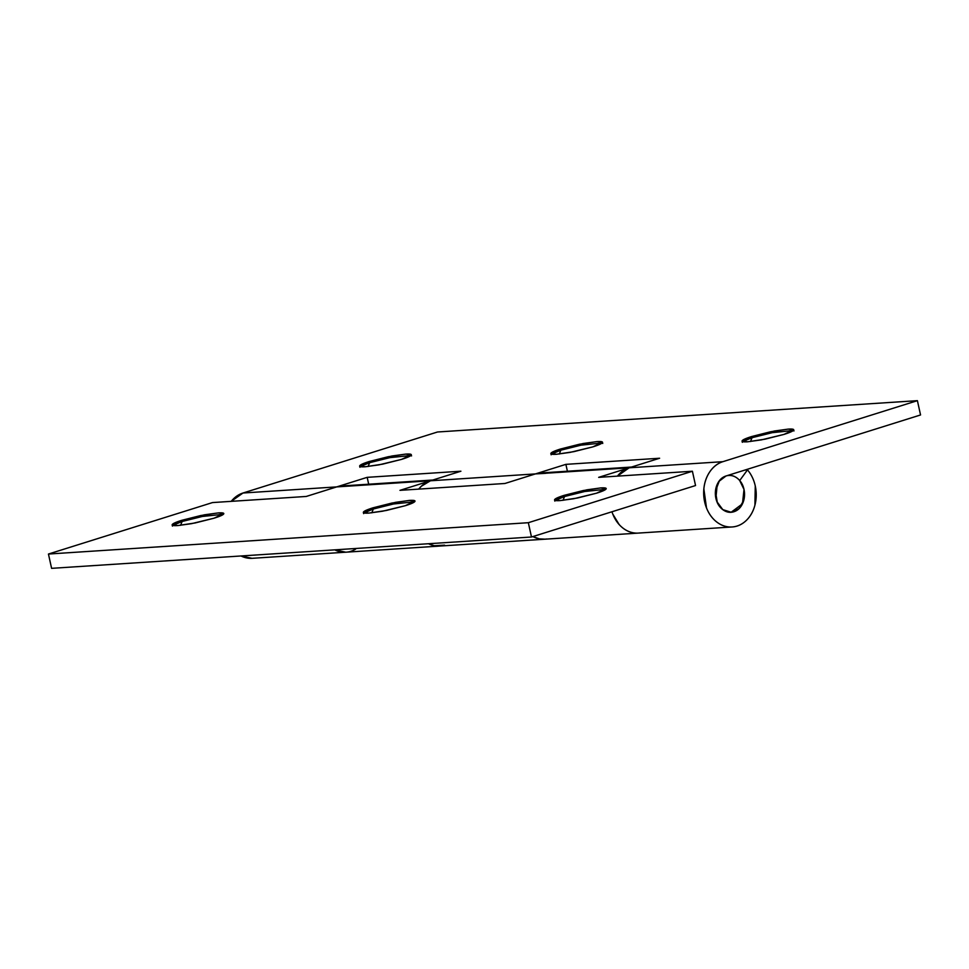 <?xml version="1.0" encoding="UTF-8"?>
<svg xmlns="http://www.w3.org/2000/svg" width="969" height="969" viewBox="0 0 969 969"><rect width="100%" height="100%" fill="white"/><g stroke="black" fill="none" stroke-linecap="round" stroke-linejoin="round"><path stroke-width="1.45" d="M784.006 434.403L761.355 439.89L747.656 441.779L742.084 441.125L751.762 436.51L752.029 437.697L742.739 441.61L752.029 437.697L750.515 441.525L752.029 437.697L772.245 432.671L793.296 430.49L772.245 432.671L752.029 437.697L751.762 436.51L770.743 431.726L788.039 429.134C792.497 428.843 794.326 429.206 793.538 430.236C792.751 431.266 789.565 432.658 784.006 434.403L765.025 439.175L747.729 441.779C743.271 442.07 741.442 441.694 742.23 440.665C743.017 439.635 746.191 438.254 751.762 436.51L774.413 431.011L788.112 429.122L793.684 429.776L784.006 434.403M592.798 446.891L570.16 452.378L556.448 454.267L550.876 453.613L560.554 448.998L560.821 450.185L551.531 454.098L560.821 450.185L559.319 454.013L560.821 450.185L581.037 445.159L602.088 442.978L581.037 445.159L560.821 450.185L560.554 448.998L579.535 444.214L596.831 441.622C601.289 441.331 603.118 441.694 602.33 442.724C601.543 443.754 598.37 445.146 592.798 446.891L573.83 451.663L556.521 454.267C552.076 454.558 550.235 454.182 551.022 453.153C551.809 452.123 554.995 450.742 560.554 448.998L583.205 443.499L596.916 441.61L602.476 442.264L592.798 446.891M401.59 459.379L378.952 464.866L365.24 466.755L359.669 466.101L369.346 461.486L369.613 462.673L360.323 466.586L369.613 462.673L368.111 466.501L369.613 462.673L389.829 457.647L410.892 455.466L389.829 457.647L369.613 462.673L369.346 461.486L388.327 456.702L405.636 454.11C410.081 453.819 411.91 454.182 411.122 455.212C410.335 456.242 407.162 457.634 401.59 459.379L382.622 464.151L365.313 466.755C360.868 467.046 359.039 466.67 359.826 465.641C360.613 464.611 363.787 463.23 369.346 461.486L391.997 455.987L405.708 454.098L411.28 454.752L401.59 459.379M739.698 480.539L744.01 489.454L742.46 503.832L731.147 512.25L722.789 509.621L717.314 502.596L715.449 491.089L719.41 480.709L726.011 475.985L920.55 414.962L726.011 475.985C722.135 477.196 719.204 479.982 717.23 484.343L715.885 498.272A18.435 14.583 -93.7 0 1 728.155 475.525A18.435 14.583 -93.7 0 1 744.01 489.454L743.829 500.125L738.959 508.689L731.062 512.262L722.789 509.621L716.927 501.676L715.449 491.089L718.865 481.448L726.011 475.985C729.899 474.762 733.594 475.464 737.106 478.105C740.631 480.733 742.92 484.512 744.01 489.454A18.435 14.583 -93.7 0 1 731.74 512.201A18.435 14.583 -93.7 0 1 715.885 498.272C716.975 503.214 719.264 506.993 722.789 509.621C726.302 512.25 729.996 512.964 733.884 511.741C737.76 510.53 740.691 507.744 742.666 503.383L744.01 489.454A18.435 14.583 -93.7 0 0 739.698 480.539L747.499 469.88A33.176 26.248 -93.7 0 1 755.263 485.917A33.176 26.248 -93.7 0 1 733.521 526.833A33.176 26.248 -93.7 0 1 704.209 499.592A33.176 26.248 -93.7 0 1 722.874 461.68L629.147 467.797A33.176 26.248 86.3 0 0 617.398 476.13L629.147 467.797L722.874 461.68L917.401 400.657L437.516 431.992L242.989 493.015A33.176 26.248 86.3 0 0 231.228 501.348L242.989 493.015L336.715 486.898L242.989 493.015L437.516 431.992L917.401 400.657L920.55 414.962L917.401 400.657L722.874 461.68C717.75 463.279 713.463 466.561 709.998 471.515C706.534 476.469 704.487 482.259 703.857 488.885L706.498 507.926C708.908 513.994 712.421 518.766 717.048 522.23C721.687 525.707 726.653 527.281 731.946 526.979C737.252 526.676 741.988 524.532 746.166 520.559C750.357 516.586 753.276 511.45 754.924 505.14L755.263 485.917A33.176 26.248 86.3 0 0 747.499 469.88L744.931 470.05L747.499 469.88L739.698 480.539M241.027 555.976A33.176 26.248 86.3 0 0 253.636 558.168M347.362 552.051A33.176 26.248 -93.7 0 1 334.765 549.847A33.176 26.248 86.3 0 0 345.339 552.221M342.638 485.929A33.176 26.248 86.3 0 0 336.715 486.898L367.178 477.342L336.715 486.898L430.442 480.781A33.176 26.248 86.3 0 0 418.693 489.115L421.297 486.268L430.442 480.781L535.421 473.914L430.442 480.781L460.905 471.213L430.442 480.781A33.176 26.248 -93.7 0 1 436.365 479.812M444.589 545.147L434.366 545.741L428.48 543.73A33.176 26.248 86.3 0 0 441.67 545.838M546.649 538.982A33.176 26.248 -93.7 0 1 532.865 536.572A33.176 26.248 86.3 0 0 543.573 539.248M637.772 533.12A33.176 26.248 -93.7 0 1 611.948 511.765A33.176 26.248 86.3 0 0 639.794 532.95M541.501 472.957A33.176 26.248 86.3 0 0 535.421 473.914L565.884 464.357L659.61 458.24L629.147 467.797A33.176 26.248 -93.7 0 1 635.07 466.84M367.178 477.342L460.905 471.213L367.178 477.342L368.692 484.209L367.178 477.342M240.99 555.976L252.061 558.326M355.671 549.096C350.923 551.942 345.921 552.863 340.64 551.858L334.705 549.859L345.788 552.197M545.644 473.332L535.421 473.914L565.884 464.357L567.398 471.237L565.884 464.357L659.61 458.24L598.672 477.354L692.399 471.237L528.335 522.703L48.45 554.038L212.514 502.572L306.24 496.455L336.715 486.898L430.442 480.781L399.967 490.338L504.946 483.483L535.421 473.914L629.147 467.797L535.421 473.914L504.946 483.483L399.967 490.338L430.442 480.781M545.159 539.176L539.345 538.873L532.865 536.572L539.345 538.873L545.159 539.176M633.072 532.756C627.791 531.751 623.14 528.989 619.106 524.471L612.771 514.054C615.182 520.123 618.694 524.895 623.321 528.359C627.96 531.824 632.927 533.41 638.22 533.095M596.504 493.209L573.854 498.708L560.143 500.598L554.583 499.943L564.261 495.316L564.527 496.516L555.225 500.428L564.527 496.516L563.013 500.343L564.527 496.516L584.743 491.489L605.795 489.309L584.743 491.489L564.527 496.516L564.261 495.316C558.689 497.061 555.516 498.454 554.728 499.483C553.941 500.513 555.77 500.876 560.227 500.585L577.524 497.993L596.504 493.209C602.064 491.465 605.25 490.084 606.037 489.054C606.824 488.025 604.995 487.649 600.538 487.94L583.229 490.544L564.261 495.316L586.899 489.829L600.61 487.94L606.182 488.594L596.504 493.209M363.993 512.94L373.319 509.004L373.053 507.804L395.703 502.317L409.415 500.428L414.974 501.082L405.296 505.697C410.868 503.953 414.042 502.572 414.829 501.542C415.616 500.513 413.787 500.137 409.33 500.428L392.033 503.032L373.053 507.804C367.493 509.549 364.308 510.942 363.52 511.971C362.733 513.001 364.562 513.364 369.019 513.073L386.328 510.481L405.296 505.697L382.658 511.196L368.947 513.086L363.375 512.431L373.053 507.804L373.319 509.004L364.029 512.916M373.319 509.004L371.805 512.831L373.319 509.004L393.535 503.977L414.587 501.797L393.535 503.977L373.319 509.004M214.088 518.185L191.45 523.684L177.739 525.573L172.167 524.919L181.845 520.292L182.111 521.492L172.821 525.404L182.111 521.492L180.609 525.319L182.111 521.492L202.327 516.465L223.379 514.285L202.327 516.465L182.111 521.492L181.845 520.292C176.285 522.037 173.112 523.43 172.325 524.459C171.525 525.489 173.366 525.852 177.811 525.561L195.12 522.969L214.088 518.185C219.66 516.441 222.834 515.06 223.621 514.03C224.408 513.001 222.579 512.625 218.122 512.916L200.825 515.52L181.845 520.292L204.495 514.805L218.207 512.916L223.778 513.57L214.088 518.185M439.066 546.092A33.176 26.248 -93.7 0 1 428.492 543.73M51.599 568.343L531.484 537.008L695.548 485.542L692.399 471.237L528.335 522.703L531.484 537.008L51.599 568.343L48.45 554.038L51.599 568.343M346.732 486.244L336.715 486.898L306.24 496.455L212.514 502.572L48.45 554.038L528.335 522.703L531.484 537.008L695.548 485.542L692.399 471.237L598.672 477.354L629.147 467.797M434.366 545.741L428.431 543.73M742.084 441.125L742.339 442.312M550.876 453.613L551.143 454.8M359.669 466.101L359.935 467.288M252.219 558.314L732.104 526.966M411.28 454.752L411.534 455.951M602.476 442.264L602.742 443.463M793.684 429.776L793.95 430.975M554.583 499.943L554.837 501.13M363.375 512.431L363.641 513.618M172.167 524.919L172.434 526.106M432.852 480.018L341.621 485.978M631.558 467.046L540.327 472.993M728.07 475.513L727.356 475.561"/></g></svg>
